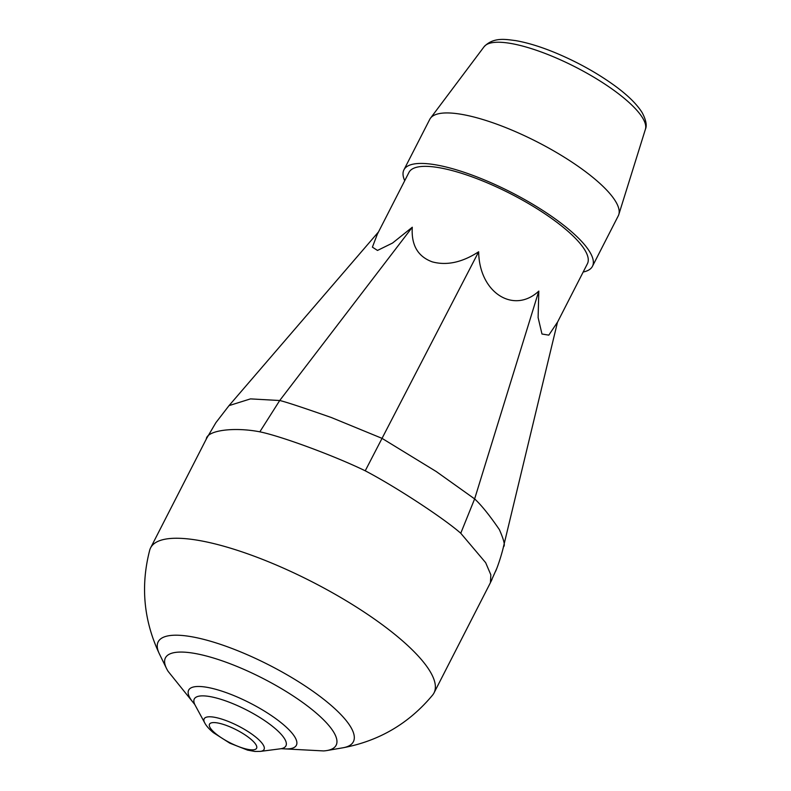 <?xml version="1.0" encoding="UTF-8"?>
<svg xmlns="http://www.w3.org/2000/svg" width="791" height="791" viewBox="0 0 791 791"><rect width="100%" height="100%" fill="white"/><g stroke="black" fill="none" stroke-linecap="round" stroke-linejoin="round"><path stroke-width="1.19" d="M206.283 439.153C206.748 430.433 233.711 426.754 259.834 431.827L279.717 400.513L250.47 398.891L229.024 405.625L378.513 231.911M381.964 438.323L331.33 417.519C302.291 407.355 285.086 401.69 279.717 400.513L412.289 227.235C411.142 245.012 417.796 256.551 432.252 261.851C446.757 265.786 462.221 262.424 478.664 251.775L365.234 470.803C395.273 486.505 443.336 517.927 460.757 533.253L474.63 498.903L436.246 471.535L381.964 438.323M259.834 431.827C281.636 436.306 334.682 455.923 365.234 470.803M460.757 533.253L485.644 562.658L490.845 574.82L490.44 582.591L496.669 568.689M503.412 546.759C505.39 545.968 504.045 540.263 499.388 529.624C489.55 515.277 481.294 505.034 474.63 498.903L538.809 291.088L538.117 317.596L541.983 334.02L548.816 335.137L557.497 322.155L503.669 545.919M281.102 748.691L323.608 750.926A95.879 26.113 -152.9 0 0 326.93 750.54L342.859 747.802A109.633 29.86 -152.9 0 0 343.037 747.772C379.235 740.969 409.105 723.389 432.657 695.012A159.189 43.367 -152.9 0 0 434.012 692.926A159.189 43.367 -152.9 0 0 430.027 671.341A159.189 43.367 -152.9 0 0 253.525 555.944A159.189 43.367 -152.9 0 0 150.587 547.886A159.189 43.367 -152.9 0 0 149.697 550.22C140.452 585.913 143.665 620.421 159.327 653.762A109.633 29.86 -152.9 0 0 159.406 653.93L166.506 668.444A95.879 26.113 -152.9 0 0 168.147 671.391M557.477 322.244L587.416 263.739A100.23 27.299 -152.9 0 0 584.905 250.144A100.23 27.299 -152.9 0 0 492.061 184.926A100.23 27.299 -152.9 0 0 408.957 172.418L377.297 234.294L372.403 247.148L377.495 250.44L392.534 243.055L412.289 227.235M478.664 251.775C479.217 293.016 513.972 314.403 538.809 291.088M583.175 272.015A105.885 28.842 -152.9 0 0 592.449 266.32L618.285 215.814A105.885 28.842 -152.9 0 0 618.799 214.559A105.885 28.842 -152.9 0 0 615.635 201.458A105.885 28.842 -152.9 0 0 519.786 133.55A105.885 28.842 -152.9 0 0 430.482 118.195A105.885 28.842 -152.9 0 0 429.77 119.342L403.924 169.847A105.885 28.842 -152.9 0 0 404.725 180.694M592.449 266.32A105.885 28.842 -152.9 0 0 589.799 251.953A105.885 28.842 -152.9 0 0 491.725 183.057A105.885 28.842 -152.9 0 0 403.924 169.847M326.93 750.54A95.879 26.113 -152.9 0 0 333.733 732.219A95.879 26.113 -152.9 0 0 227.422 662.72A95.879 26.113 -152.9 0 0 166.506 668.444M281.527 748.612A60.502 16.482 -152.9 0 0 294.865 737.064A60.502 16.482 -152.9 0 0 227.778 693.203A60.502 16.482 -152.9 0 0 194.626 704.138M260.397 751.391L280.33 748.81A51.464 14.02 -152.9 0 0 281.645 748.583A51.464 14.02 -152.9 0 0 284.631 738.883A51.464 14.02 -152.9 0 0 229.716 702.398A51.464 14.02 -152.9 0 0 194.576 704.03A51.464 14.02 -152.9 0 0 195.159 705.236L204.731 722.905C206.263 725.871 209.14 729.124 213.372 732.654L229.805 743.164L247.553 750.115L254.86 751.45L260.397 751.391A33.637 9.166 -152.9 0 0 263.205 744.895A33.637 9.166 -152.9 0 0 226.424 720.71A33.637 9.166 -152.9 0 0 204.731 722.905M642.697 118.067A90.708 24.709 -152.9 0 0 560.592 59.898A90.708 24.709 -152.9 0 0 484.082 46.738C493.624 36.791 505.993 39.441 515.475 40.588C527.449 42.635 541.044 46.817 556.271 53.155C577.855 62.271 597.314 73.108 614.666 85.655C627.678 95.138 636.834 104.125 642.154 112.629C646.039 119.955 647.117 125.502 645.407 129.289A90.708 24.709 -152.9 0 0 642.697 118.067M343.037 747.772A109.633 29.86 -152.9 0 0 350.631 726.86A109.633 29.86 -152.9 0 0 229.074 647.384A109.633 29.86 -152.9 0 0 159.327 653.762M255.928 744.687A26.459 7.208 -152.9 0 0 216.012 722.717A26.459 7.208 -152.9 0 0 227.175 741.266A26.459 7.208 -152.9 0 0 255.928 744.687M229.054 405.585L215.894 422.661L206.619 438.432L150.587 547.886M495.65 571.24C498.656 564.22 502.156 552.751 503.679 545.909M490.005 583.491L492.032 579.388M490.025 583.471L434.012 692.926M484.082 46.738L430.482 118.195M645.407 129.289L618.799 214.559M168.127 671.361L194.804 704.534M194.368 703.506L194.576 704.03M282.199 748.444L281.645 748.583"/></g></svg>
